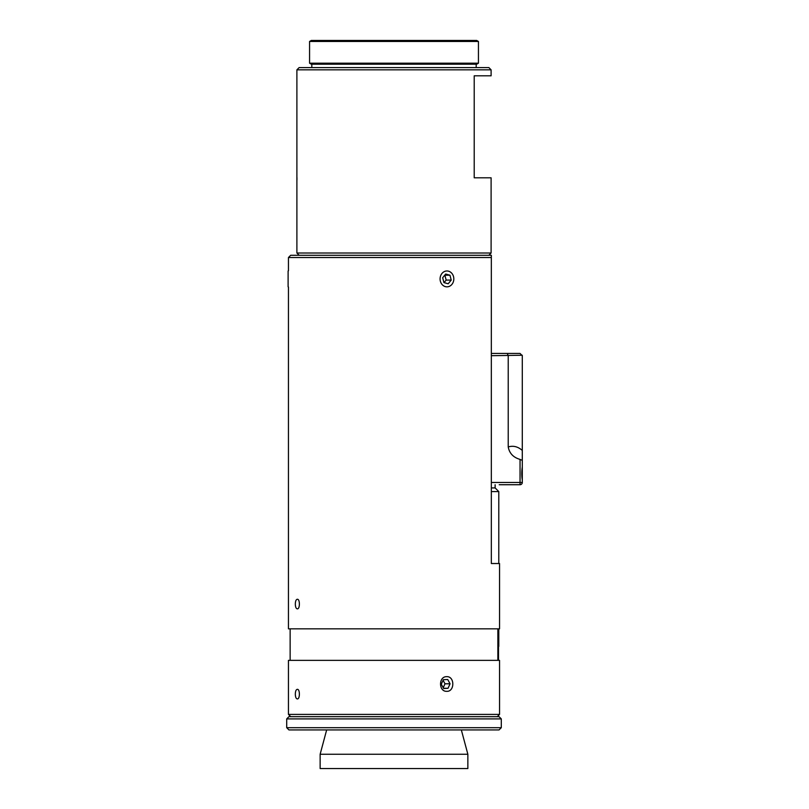 <?xml version="1.0" encoding="UTF-8"?>
<svg xmlns="http://www.w3.org/2000/svg" width="809" height="809" viewBox="0 0 809 809"><rect width="100%" height="100%" fill="white"/><g stroke="black" fill="none" stroke-linecap="round" stroke-linejoin="round"><path stroke-width="1.21" d="M508.224 446.942L508.224 355.697L507.283 353.442L491.336 353.442L520.045 353.442L522.29 355.697C521.552 353.533 521.552 353.533 522.29 355.697L522.29 450.451C517.962 446.598 513.27 445.435 508.224 446.942C509.397 453.313 513.331 457.459 520.045 459.401L520.045 484.722A2.255 2.255 0 0 0 522.29 482.467L522.29 480.03C521.593 475.935 521.593 471.566 522.29 466.894L522.29 460.402L520.045 459.401M499.214 484.722L520.045 484.722M522.29 482.922L522.29 482.467C521.552 484.631 521.552 484.631 522.29 482.467L522.29 464.002M522.29 459.401L522.29 466.894M522.29 460.402L522.29 450.451M491.336 355.697L522.25 355.242M295.315 604.06C295.427 601.077 296.074 599.479 297.267 599.277C300.078 598.761 300.078 609.359 297.267 608.843C296.074 608.641 295.427 607.053 295.315 604.06M295.315 694.132C295.427 691.149 296.074 689.551 297.267 689.349C300.078 688.833 300.078 699.431 297.267 698.915C296.074 698.713 295.427 697.115 295.315 694.132M288.449 287.033L288.449 628.836L499.547 628.836L499.547 563.529L491.336 563.529L491.336 255.27L290.704 255.27L288.449 257.515L491.336 257.515M394.003 714.398L288.449 714.398L288.449 660.356L499.547 660.356L499.547 714.398L394.003 714.398M446.78 691.321C438.468 691.766 438.468 676.233 446.78 676.678C454.81 676.233 454.81 691.766 446.78 691.321M501.297 718.898L499.042 716.653L288.955 716.653L286.71 718.898L501.297 718.898L501.297 727.685L286.71 727.685L286.71 718.898M286.71 727.685L288.955 729.94L499.042 729.94L501.297 727.685M394.003 754.251L320.142 754.251L320.142 768.55L467.855 768.55L467.855 754.251L394.003 754.251M450.067 683.797L448.024 688.287L443.635 688.489L441.289 684.202L443.332 679.712L447.721 679.509L450.067 683.797L445.001 683.797L443.079 680.278M448.024 688.287L443.524 688.287M443.211 687.721L445.001 683.797M288.115 286.841L288.115 270.975M449.956 275.222L451.22 280.086L448.206 283.767L443.929 282.594L442.675 277.74L445.688 274.049L449.956 275.222L444.758 275.191M444.06 282.634L446.153 280.086L444.889 275.222M451.22 280.086L446.153 280.086M451.665 273.139A7.928 6.866 90 0 0 440.935 275.08A7.928 6.866 90 0 0 445.233 286.588A7.928 6.866 90 0 0 453.819 278.913A7.928 6.866 90 0 0 451.665 273.139M495.128 484.722L495.128 487.928L491.336 487.928M495.128 487.928L498.789 491.589L491.336 491.589M498.789 628.836L498.789 646.391L497.859 646.391M296.893 175.31L296.893 253.015L491.103 253.015L491.103 177.808L474.216 177.808L474.216 75.803L491.103 75.803L491.103 69.837L296.893 69.837L296.893 175.31M299.148 255.27L296.893 253.015M491.103 69.837L488.858 67.582L299.148 67.582L296.893 69.837M478.443 41.461L476.683 40.45L311.313 40.45L309.564 41.461L478.443 41.461L478.443 63.193L309.564 63.193L311.313 64.204L476.683 64.204L478.443 63.193M309.564 41.461L309.564 63.193M311.809 64.204L311.809 67.582M296.954 177.636L296.954 180.002M522.29 482.467L491.336 482.467M288.449 270.782L288.449 257.515M497.302 716.653L499.547 714.398M290.704 716.653L288.449 714.398M497.859 660.356L497.859 628.836M290.138 660.356L290.138 628.836M326.654 729.94L320.142 754.251M461.342 729.94L467.855 754.251M498.789 491.589L498.789 563.529M498.506 646.391L498.506 660.356M488.858 255.27L491.103 253.015M476.188 64.204L476.188 67.582"/></g></svg>
